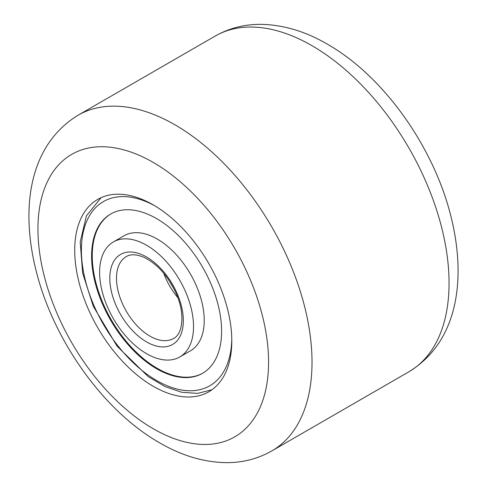 <?xml version="1.0" encoding="UTF-8"?>
<svg xmlns="http://www.w3.org/2000/svg" width="487" height="487" viewBox="0 0 487 487"><rect width="100%" height="100%" fill="white"/><g stroke="black" fill="none" stroke-linecap="round" stroke-linejoin="round"><path stroke-width="0.73" d="M153.259 386.301A111.079 64.132 60 0 1 80.69 288.414A111.079 64.132 60 0 1 97.717 199.402A111.079 64.132 60 0 1 153.259 204.905A111.079 64.132 60 0 1 225.822 302.792A111.079 64.132 60 0 1 208.795 391.798A111.079 64.132 60 0 1 153.259 386.301M179.776 356.977L190.472 350.798A66.415 38.345 -120 0 0 196.182 285.4A66.415 38.345 -120 0 0 124.063 235.769L113.368 241.948A66.415 38.345 -120 0 0 107.657 307.346A66.415 38.345 -120 0 0 179.776 356.977A66.415 38.345 -120 0 0 185.486 291.573A66.415 38.345 -120 0 0 113.368 241.948M110.963 213.86A91.94 53.077 -120 0 0 103.396 304.205A91.94 53.077 -120 0 0 202.902 373.097M210.469 282.758A91.94 53.077 -120 0 0 110.628 214.055A91.94 53.077 -120 0 0 102.727 304.588A91.94 53.077 -120 0 0 202.568 373.292A91.94 53.077 -120 0 0 210.469 282.758M153.259 428.755A163.078 94.149 -120 0 0 268.568 362.176A163.078 94.149 -120 0 0 153.259 162.451A163.078 94.149 -120 0 0 37.943 229.03A163.078 94.149 -120 0 0 153.259 428.755M174.979 124.824A193.802 111.888 60 0 1 301.587 295.597A193.802 111.888 60 0 1 271.88 450.895L408.916 371.776A193.802 111.888 -120 0 0 438.623 216.484A193.802 111.888 -120 0 0 312.021 45.705A193.802 111.888 -120 0 0 215.12 36.105L78.084 115.224A193.802 111.888 60 0 1 174.979 124.824M154.945 205.904A106.355 61.405 -120 0 0 89.803 215.211A106.355 61.405 -120 0 0 94.277 306.299A106.355 61.405 -120 0 0 177.816 389.235A106.355 61.405 -120 0 0 231.782 338.989M163.778 273.323A47.269 27.29 -120 0 0 165.665 278.059A47.269 27.29 -120 0 0 177.816 297.63M126.279 256.594A47.269 27.29 -120 0 0 122.219 303.145A47.269 27.29 -120 0 0 173.549 338.465C182.613 334.35 185.492 313.902 176.05 293.253C167.832 275.721 157.106 263.729 143.86 257.282C136.427 254.202 130.565 253.977 126.279 256.594M116.107 305.635A51.993 30.017 -120 0 0 167.151 346.525A51.993 30.017 -120 0 0 177.037 293.29A51.993 30.017 -120 0 0 125.993 252.4A51.993 30.017 -120 0 0 116.107 305.635M78.084 115.224C29.11 145.132 20.137 207.87 36.263 271.375C53.564 340.571 103.573 411.01 159.62 442.817C181.639 455.68 203.876 462.291 226.345 462.65C242.751 462.717 257.933 458.797 271.88 450.895M215.12 36.105C229.067 28.203 244.249 24.283 260.655 24.35C283.124 24.709 305.361 31.32 327.38 44.183C383.427 75.99 433.436 146.429 450.737 215.625C466.863 279.13 457.89 341.868 408.916 371.776M211.973 389.74L197.582 393.393L181.688 392.266L165.032 386.568L148.267 376.658L117.075 346.202L93.291 306.262L82.65 273.128L80.209 241.948L86.43 215.857L101.089 197.679M174.602 290.118L168.679 279.861"/></g></svg>
